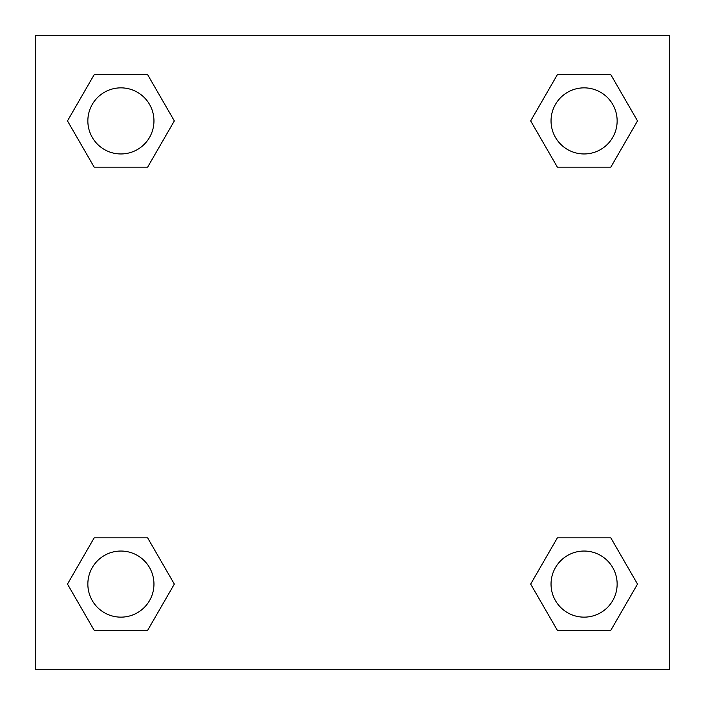 <?xml version="1.0" encoding="UTF-8"?>
<svg xmlns="http://www.w3.org/2000/svg" width="705" height="705" viewBox="0 0 705 705"><rect width="100%" height="100%" fill="white"/><g stroke="black" fill="none" stroke-linecap="round" stroke-linejoin="round"><path stroke-width="1.06" d="M610.803 167.173L557.382 167.173L610.803 167.173L637.514 120.907L610.803 167.173L557.382 167.173L530.671 120.907L557.382 74.642L530.671 120.907M94.197 74.642L147.618 74.642L94.197 74.642L147.618 74.642L174.329 120.907L147.618 167.173L94.197 167.173L147.618 167.173L94.197 167.173L67.486 120.907L94.197 74.642L67.486 120.907M94.197 537.827L147.618 537.827L94.197 537.827L67.486 584.092L94.197 537.827L147.618 537.827L174.329 584.092L147.618 630.358L94.197 630.358L147.618 630.358L94.197 630.358L67.486 584.092M568.318 537.827L557.382 537.827L568.318 537.827L557.382 537.827L530.671 584.092L557.382 537.827L610.803 537.827L557.382 537.827L610.803 537.827L637.514 584.092L610.803 630.358L557.382 630.358L610.803 630.358L557.382 630.358L530.671 584.092M669.75 35.25L35.25 35.25L35.25 669.75L669.75 669.75L669.75 35.25M557.382 74.642L610.803 74.642L557.382 74.642L610.803 74.642L637.514 120.907M617.139 584.092A33.047 33.047 0 0 0 567.569 555.47A33.047 33.047 0 0 0 567.569 612.715A33.047 33.047 0 0 0 617.139 584.092M153.954 584.092A33.047 33.047 0 0 0 104.384 555.47A33.047 33.047 0 0 0 104.384 612.715A33.047 33.047 0 0 0 153.954 584.092M617.139 120.907A33.047 33.047 0 0 0 567.569 92.284A33.047 33.047 0 0 0 567.569 149.53A33.047 33.047 0 0 0 617.139 120.907M153.954 120.907A33.047 33.047 0 0 0 104.384 92.284A33.047 33.047 0 0 0 104.384 149.53A33.047 33.047 0 0 0 153.954 120.907M136.682 537.827L147.618 537.827M568.318 167.173L557.382 167.173M147.618 167.173L136.682 167.173"/></g></svg>
